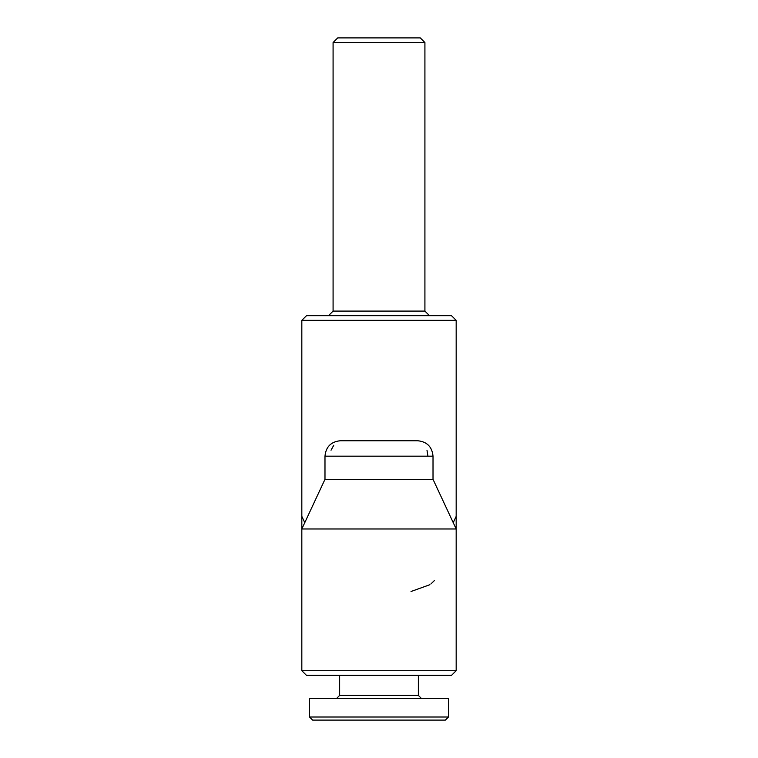 <?xml version="1.0" encoding="UTF-8"?>
<svg xmlns="http://www.w3.org/2000/svg" width="758" height="758" viewBox="0 0 758 758"><rect width="100%" height="100%" fill="white"/><g stroke="black" fill="none" stroke-linecap="round" stroke-linejoin="round"><path stroke-width="1.14" d="M312.628 720.1L309.548 717.011L312.628 720.1L445.372 720.1L448.452 717.011L448.452 698.488L309.548 698.488L309.548 717.011L448.452 717.011L445.372 720.1M336.552 698.488L339.641 695.408L418.359 695.408L421.448 698.488M418.359 695.408L418.359 675.34M339.641 695.408L339.641 675.34M434.486 580.476L431.027 583.85M429.938 584.683L411.026 591.505M453.227 522.66L456.174 516.369L456.174 670.707L301.826 670.707L306.459 675.34L451.541 675.34L456.174 670.707M433.017 479.321L433.017 456.174L324.983 456.174L324.983 479.321L433.017 479.321L456.174 528.97L301.826 528.97L301.826 670.707M324.983 456.174C325.893 446.794 331.038 441.649 340.418 440.739L417.582 440.739C426.962 441.649 432.107 446.794 433.017 456.174M331.028 450.224L333.766 445.24M301.826 320.35L456.174 320.35L451.541 315.716L306.459 315.716L301.826 320.35L301.826 516.369L304.773 522.66M379 440.739L343.137 440.739M456.174 320.35L456.174 516.369M337.717 37.9L420.283 37.9L424.916 42.533L333.084 42.533L337.717 37.9M333.084 42.533L333.084 311.093L424.916 311.093L424.916 42.533M333.084 311.093L328.451 315.716M424.916 311.093L429.549 315.716M427 450.309L427.929 456.174M301.826 516.369L301.826 528.97L324.983 479.321"/></g></svg>
